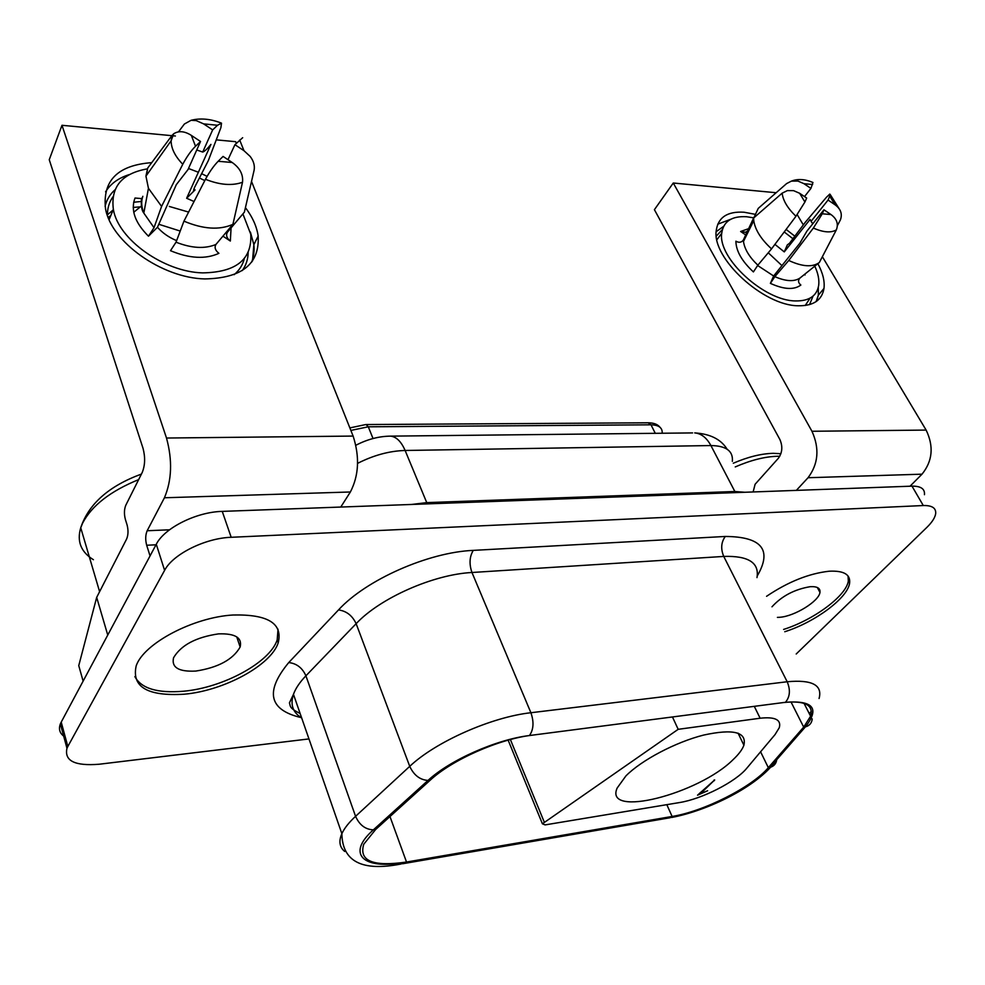 <?xml version="1.0" encoding="UTF-8"?>
<svg xmlns="http://www.w3.org/2000/svg" width="985" height="985" viewBox="0 0 985 985"><rect width="100%" height="100%" fill="white"/><g stroke="black" fill="none" stroke-linecap="round" stroke-linejoin="round"><path stroke-width="1.48" d="M819.077 698.5C822.709 685.055 812.083 679.465 787.187 681.755L530.903 712.734L471.963 572.494L723.741 556.427L787.187 681.755C790.598 689.992 790.019 696.838 785.451 702.293C813.265 700.212 819.914 708.412 805.398 726.868L769.987 767.401C753.451 786.941 705.703 811.049 673.826 816.159L672.115 816.454C704.041 811.332 751.814 787.212 768.325 767.672L803.698 727.115L810.593 716.218C813.782 704.94 804.807 700.372 783.654 702.527L529.45 735.536C496.502 739.452 449.948 760.051 428.007 780.428L373.364 829.85C345.587 854.364 363.773 870.001 404.392 862.392L400.993 864.017C362.086 871.688 342.374 861.579 341.869 833.667C338.557 841.239 339.505 847.174 344.713 851.459M164.606 570.364L156.283 544.262L61.218 722.116L67.83 746.495L164.606 570.364C172.818 554.235 205.249 538.081 231.179 537.293L923.29 505.539C932.155 505.342 936.279 508.1 935.651 513.838C934.95 517.839 931.995 522.382 926.774 527.48L796.212 653.991M156.283 544.262C164.335 527.972 196.458 511.929 222.253 511.387L911.999 486.147L923.29 505.539M666.808 804.659L672.115 816.454L406.522 862.035C372.97 866.911 358.712 860.988 363.748 844.243L375.642 829.493L430.31 780.095C452.263 759.73 498.779 739.156 531.666 735.241M784.774 631.73C814.841 622.261 847.519 598.19 849.587 583.305C850.72 574.538 843.923 570.512 829.222 571.214C808.968 573.455 788.086 581.815 766.576 596.294M184.38 694.191C224.186 690.682 271.06 665.195 278.213 642.799C282.941 623.431 267.871 614.172 232.977 615.009C193.429 617.238 143.81 643.402 136.213 665.761C131.461 686.964 147.504 696.432 184.38 694.191M308.958 738.922L99.263 764.225C74.922 766.207 64.16 760.888 66.968 748.292L67.83 746.495M924.459 494.704C925.013 488.892 920.864 486.036 911.999 486.147M61.218 722.116L60.368 723.926C58.521 728.9 59.617 732.951 63.668 736.103M733.086 759.657C738.701 754.375 742.308 749.56 743.909 745.226C746.852 732.003 733.431 728.617 703.647 735.069C675.661 742.124 641.518 760.125 625.931 775.897L617.164 788.025C603.62 818.449 698.537 794.156 733.086 759.657M783.604 629.427C813.647 619.984 846.287 595.9 848.331 580.99L848.048 575.991M542.403 823.805L545.087 824.901L679.293 802.59C701.763 799.13 735.758 781.856 746.839 768.152L775.035 734.601L779.258 727.743C781.499 719.776 775.133 716.6 760.137 718.225L678.185 729.319L542.403 823.805L508.137 740.154M697.552 795.178L714.691 779.935L700.594 793.528L707.636 790.758L697.552 795.178M672.459 716.969L678.185 729.319M134.871 676.609C141.261 688.515 157.452 693.391 183.456 691.236C223.238 687.776 270.062 662.302 277.191 639.868L278.029 629.206M700.594 793.528L700.175 792.642M714.322 780.699L714.014 780.046M796.348 490.382L808.045 477.725C818.375 463.947 819.68 448.458 811.96 431.27L673.272 183.013L654.409 209.682L779.824 439.396C782.903 446.39 782.386 452.706 778.273 458.37L755.101 484.263L753.131 491.958M781.955 265.605L768.263 252.788M837.435 225.59L840.414 219.84C842.544 213.967 840.747 208.943 835.009 204.769L829.715 196.138L828.065 200.053L811.086 221.342L810.064 219.458L784.257 251.889L774.924 244.366M835.009 204.769L828.065 200.053M829.715 196.138L829.789 194.07L826.39 197.332L805.299 222.278L789.49 243.283L787.335 244.896L784.257 251.889M811.086 221.342L812.76 223.817M805.028 274.975L804.363 274.519L805.028 274.975L804.991 274.015M757.613 265.482L773.644 275.997L770.393 283.372C783.925 289.528 794.082 290.082 800.867 285.034C798.121 282.757 797.813 280.442 799.918 278.09L819.36 262.478C812.613 267.44 802.406 266.775 788.751 260.483L813.364 228.064L822.278 213.794L830.971 214.545C836.844 218.842 838.629 223.952 836.339 229.899L819.36 262.478M748.797 228.606L740.621 231.487L746.458 235.427M814.767 266.159C818.079 273.239 819.385 279.617 818.695 285.305C816.91 295.956 809.153 301.164 795.412 300.93C764.077 300.868 717.769 258.119 721.709 233.322C723.372 221.403 731.683 215.887 746.655 216.737L753.796 217.857M784.22 231.955L792.925 238.727M799.635 193.282L804.917 202.011L806.666 198.047L799.635 193.282L793.553 190.634L787.397 190.597L782.152 193.158L753.611 218.017L743.38 239.934L743.478 241.448C744.562 249.168 749.351 257.085 757.847 265.187L753.402 271.922C741.877 261.197 736.041 250.966 735.893 241.202C738.885 242.864 741.323 242.544 743.207 240.254L743.38 239.934M804.917 202.011L795.966 216.269L771.55 248.873L757.847 265.187M753.611 218.017L753.747 220.64C755.138 229.85 761.073 239.256 771.55 248.873M812.637 184.54L803.957 183.678L797.936 181.068L791.374 181.129C797.764 178.642 804.954 179.098 812.945 182.484L810.926 188.406L804.523 196.594M791.374 181.129L786.609 183.592L758.253 208.377L753.833 217.82M740.621 231.487L745.596 232.3L747.529 231.032M803.957 183.678L810.926 188.406M788.751 260.483L774.838 276.65L770.393 283.372M822.278 213.794L823.965 209.793L830.971 214.545M823.965 209.793L806.887 231.155L799.795 243.307L773.644 275.997M716.304 236.092L722.374 229.554M810.175 298.073L805.213 305.498M755.458 214.348L744.032 212.218C727.324 211.221 718.053 217.377 716.218 230.699C711.884 258.267 763.437 305.781 798.207 305.769C813.401 305.99 821.995 300.216 823.977 288.457C824.864 281.131 822.82 272.87 817.87 263.672M794.833 236.191L786.129 229.419M797.173 214.619L803.329 224.9M822.364 256.716L926.122 430.076L811.96 431.27M776.143 192.728L673.272 183.013M777.411 617.386L779.788 617.275C794.526 616.314 818.954 601.281 819.963 592.428C820.493 588.217 817.242 586.309 810.199 586.691C794.526 589.325 781.782 596.036 771.981 606.809M910.029 486.221L922.009 474.179C932.586 461.079 933.952 446.377 926.122 430.076M195.793 671.068C218.202 667.584 232.989 659.568 240.143 647.034C242.359 637.714 235.169 633.318 218.547 633.872C195.99 637.184 180.994 645.15 173.557 657.771C171.328 667.498 178.741 671.93 195.793 671.068M83.122 681.128L78.751 665.626L96.678 597.378L126.622 539.029C128.296 534.966 128.444 530.238 127.065 524.87L125.366 519.378C123.999 514.047 124.147 509.331 125.809 505.206L142.209 472.504C145.115 465.314 145.386 457.225 143.01 448.249L49.25 159.73L61.981 125.292L166.502 438.029C172.535 460.254 171.846 480.175 164.433 497.77L147.171 530.743L169.531 529.795M96.678 597.378L107.747 635.054M147.171 530.743C145.411 534.917 145.251 539.743 146.679 545.247L150.052 555.909M245.437 207.638C252.566 217.106 256.814 226.599 258.156 236.08C259.708 263.955 241.916 278.226 204.794 278.927C162.02 278.029 110.936 241.879 105.494 208.525C102.538 180.452 117.941 165.16 151.715 162.648M188.504 168.497L198.379 172.252M201.617 173.68L207.084 176.352M340.773 507.053L350.377 491.983C358.897 475.472 359.808 456.843 353.123 436.072L251.52 181.437M236.314 143.33L235.661 141.692L216.257 139.858M175.392 136.004L171.919 135.671M171.858 135.671L61.981 125.292M234.11 274.692C239.38 270.259 242.79 264.866 244.342 258.513M113.004 196.741C109.163 202.147 107.303 208.401 107.451 215.506M147.368 168.866C121.894 173.372 110.554 186.879 113.361 209.399C118.163 239.404 164.002 271.983 202.578 272.882C236.117 272.34 252.172 259.449 250.756 234.221L242.901 213.917M204.806 180.587L199.413 177.977M222.942 236.154L230.342 241.042C226.735 238.185 225.75 235.255 227.4 232.251L244.378 212.157L254.093 170.319C254.955 165.702 253.662 161.097 250.215 156.48L243.972 150.693L234.935 144.696L227.978 159.693M176.623 240.635C168.854 237.41 162.476 232.952 157.465 227.264L148.476 236.203L154.017 227.695L143.822 213.08C141.36 206.948 141.04 201.346 142.85 196.298M193.7 189.305L195.042 189.908L186.633 198.256L194.045 201.519M242.667 137.715L234.935 144.696M245.499 207.33L244.378 212.157M239.687 140.005L243.972 150.693M186.633 198.256L210.95 144.389C207.33 148.883 204.584 151.431 202.713 152.059L196.741 149.979M146.433 175.441L147.713 168.029L145.94 176.118L148.44 188.295L161.589 206.394L182.767 164.261C186.818 156.664 191.078 150.668 195.523 146.26L191.361 135.401L200.534 141.483L188.024 169.555L176.303 184.688L157.465 227.264M202.713 152.059L212.661 129.897L203.612 123.876L217.513 125.267L221.514 123.162L220.899 127.644L208.34 160.604L194.476 187.569L193.528 190.721L195.042 189.908M178.556 131.781L184.367 124.036L191.09 120.293L196.187 120.589L203.612 123.876M217.513 125.267L212.661 129.897M142.468 197.443L141.495 198.588L135.007 198.022C130.5 209.977 134.982 222.708 148.476 236.203M147.713 168.029L171.969 135.511L173.692 133.763L171.119 140.781L171.969 135.511M161.589 206.394L154.017 227.695M191.361 135.401C184.663 131.116 178.777 130.562 173.692 133.763M195.523 146.26L200.534 141.483M242.507 182.262C243.357 174.567 239.934 167.967 232.201 162.5L223.066 156.43L218.165 161.281C213.807 165.739 209.571 171.735 205.471 179.295L183.949 221.157L176.032 242.187L170.491 250.695C189.465 258.562 205.606 259.437 218.916 253.33C215.259 250.449 214.25 247.506 215.9 244.489L232.916 224.334L242.507 182.262C232.14 185.98 219.803 184.983 205.471 179.295M232.916 224.334C219.507 230.305 203.193 229.246 183.949 221.157M232.201 162.5L218.165 161.281M169.309 206.456L188.615 212.083M133.751 212.268L141.84 205.631M158.782 224.272L180.218 231.056M108.19 217.463L110.862 215.419M133.197 207.429L139.599 206.912M107.439 214.841L113.127 209.94M133.665 202.257L140.387 201.556M756.985 577.604C759.472 562.718 748.391 555.663 723.741 556.427C720.601 548.842 721.118 542.181 725.305 536.456L473.268 550.381C469.476 556.673 469.045 564.048 471.963 572.494C433.462 574.427 380.075 598.018 356.139 623.677L305.916 675.808L355.573 816.319L409.735 766.355L356.139 623.677C352.359 615.613 346.486 611.02 338.508 609.924L288.74 662.56C264.743 691.618 268.88 709.976 301.176 717.609M785.451 702.293L783.654 702.527M768.325 767.672L760.592 751.789M790.992 701.899L803.698 727.115M231.179 537.293L222.253 511.387M811.332 711.232L809.276 713.62M404.392 862.392L406.522 862.035L389.974 816.553M725.305 536.456C761.774 536.702 772.437 549.852 757.293 575.88M473.268 550.381C428.487 552.216 366.026 579.808 338.508 609.924M655.284 433.314L650.999 424.806C658.83 425.003 662.56 427.81 662.179 433.228M373.044 438.534L368.291 426.8L650.999 424.806L648.167 422.787M735.475 492.611L734.859 491.503L426.751 502.621L405.118 450.477C401.264 441.625 396.45 436.848 390.676 436.133L388.595 436.183M744.795 492.266L734.859 491.503L710.911 445.552L405.118 450.477C389.506 450.921 373.672 455.218 357.604 463.356M373.364 829.85C365.361 829.493 359.439 824.987 355.573 816.319C348.887 822.512 344.319 828.299 341.869 833.667L293.468 694.326C290.082 704.657 292.816 712.512 301.656 717.905M288.74 662.56C296.645 663.447 302.37 667.867 305.916 675.808C299.711 682.285 295.574 688.453 293.468 694.326L289.418 702.871C290.686 706.233 288.679 707.833 300.117 713.472M529.45 735.536C533.624 729.565 534.104 721.968 530.903 712.734C491.564 717.018 435.629 741.767 409.735 766.355C413.848 775.183 419.942 779.886 428.007 780.428M673.826 816.159L670.009 817.759L402.545 863.759M776.709 759.706C776.155 763.732 773.914 766.305 769.987 767.401M810.692 711.983L811.283 713.3M812.231 718.89C811.775 723.088 809.498 725.76 805.398 726.868M754.288 706.343L760.137 718.225M510.39 739.538L544.212 821.958M411.607 504.455L426.751 502.621L427.305 503.889M727.102 449.197C721.032 439.335 710.234 433.905 694.708 432.895C701.246 433.511 706.639 437.734 710.911 445.552C726.167 445.799 733.308 451.068 732.335 461.349M350.869 430.42L368.291 426.8L366.063 424.547L648.487 422.787C653.917 422.873 657.771 424.387 660.036 427.318M355.893 445.245C367.38 439.285 378.966 436.244 390.676 436.133L692.59 432.92M365.78 424.547L349.86 427.909M782.152 193.158C782.952 200.46 787.557 208.167 795.966 216.269M774.838 276.65C785.771 281.402 794.132 281.882 799.918 278.09M813.364 228.064C823.374 232.435 831.032 233.051 836.339 229.899M809.547 304.611L813.044 296.103M723.63 226.328L716.157 231.709M816.553 301.311L818.338 295.204L818.289 287.472M735.253 466.915C750.755 460.192 764.742 456.646 777.227 456.277L779.763 456.264M922.009 474.179L808.045 477.725M93.415 559.714C80.942 552.019 76.707 541.368 80.733 527.763L82.592 523.17C91.716 505.674 110.394 491.158 138.639 479.609M353.123 436.072L166.502 438.029M105.567 191.853C110.554 183.752 118.459 178.002 129.269 174.591M105.099 206.308C106.626 199.82 109.938 194.316 115.023 189.785M248.171 252.542C248.023 259.277 246.065 265.285 242.285 270.579M231.081 227.904L230.342 241.042M182.767 164.261C175.071 156.319 171.181 148.489 171.119 140.781L145.94 176.118M215.9 244.489C204.757 249.045 191.472 248.282 176.032 242.187M146.679 545.247L155.987 544.803M164.433 497.77L350.377 491.983M730.808 219.236L717.733 224.186M250.399 232.066L253.859 244.699L252.505 260.988M738.073 733.148L743.909 745.226M848.331 580.99L849.587 583.305M60.368 723.926L66.968 748.292M804.043 703.327L810.593 716.218M776.315 760.149C758.142 786.461 707.636 810.667 671.77 817.451M277.191 639.868L278.213 642.799M839.257 208.918L830.22 194.525M743.207 240.254L743.478 241.448L753.747 220.64M747.307 231.278L745.596 232.3M716.895 239.712L721.709 233.322M823.977 288.457L818.338 295.204L816.109 301.619M733.32 463.221C747.874 456.941 761.183 453.642 773.237 453.322L780.896 453.716M817.341 587.516L819.963 592.428M236.745 636.876L240.143 647.034M191.09 120.293C200.361 117.954 210.334 118.84 221.034 122.965M141.495 198.588C140.904 205.594 141.68 210.433 143.822 213.08L148.44 188.295M109.113 219.63L113.361 209.399M99.608 591.677L80.733 527.763C88.675 503.914 108.904 486.011 141.421 474.068M258.156 236.08L253.859 244.699C254.536 250.202 253.834 255.977 251.754 262.01"/></g></svg>
